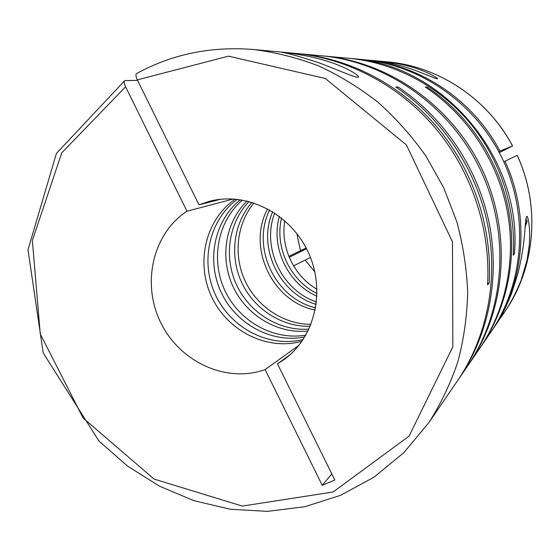 <?xml version="1.0" encoding="UTF-8"?>
<svg xmlns="http://www.w3.org/2000/svg" width="560" height="560" viewBox="0 0 560 560"><rect width="100%" height="100%" fill="white"/><g stroke="black" fill="none" stroke-linecap="round" stroke-linejoin="round"><path stroke-width="0.84" d="M304.822 336.889C271.852 343.693 236.061 324.24 221.228 292.446C206.22 260.722 214.102 220.759 240.387 199.724M303.184 339.479C269.115 348.096 231.07 328.335 215.593 295.092C199.885 261.954 208.964 220.052 237.342 199.332M308.077 330.981C277.704 334.201 246.617 315.567 233.156 286.839C219.639 258.139 225.141 222.32 247.009 200.991M305.879 335.097C273.679 340.739 239.379 321.524 224.966 290.689C210.427 259.91 217.539 221.242 242.438 200.06M310.233 326.291C281.995 327.145 254.254 309.253 241.815 282.772C229.376 256.291 233.31 223.517 251.993 202.328M308.98 329.105C279.454 331.331 249.746 312.991 236.698 285.173C223.615 257.376 228.466 222.796 249.032 201.495M315.245 310.086C272.272 301.847 246.575 247.149 267.673 208.81M311.024 324.345C283.682 324.331 257.25 306.761 245.21 281.176C233.198 255.577 236.558 224.014 253.995 202.958M316.218 304.395C278.999 293.643 257.18 247.212 272.671 211.701M315.679 307.825C275.016 298.487 250.915 247.184 269.682 209.923M357.665 77.301L358.512 77.084C359.121 74.872 343.686 66.206 327.782 61.376C311.143 55.979 291.151 53.172 282.716 52.367L281.869 52.353C286.776 52.885 298.445 56.133 316.869 62.104C332.521 67.536 352.597 76.881 357.665 77.301M459.214 378.308C488.635 335.16 500.213 277.816 489.097 222.796C477.694 167.839 443.877 117.586 398.209 87.045L395.787 87.045C441.861 117.873 475.993 168.602 487.508 224.07C498.736 279.601 487.06 337.456 457.394 380.961L428.939 422.52C440.86 403.76 450.499 383.523 457.842 361.816C463.764 339.465 467.04 316.428 467.684 292.705C466.767 268.835 463.148 245.196 456.827 221.788L443.772 187.894L426.013 156.205C412.034 136.395 396.144 118.517 378.357 102.578C359.688 87.927 339.864 75.74 318.885 66.031C297.486 57.827 275.758 52.325 253.708 49.525L295.68 53.403C347.746 58.317 399.504 85.456 435.792 128.576C471.849 171.878 490.847 229.586 487.564 284.858L489.174 282.989C492.443 228.221 473.634 171.073 437.913 128.184C401.961 85.47 350.665 58.583 299.033 53.711L321.447 55.776C386.981 61.726 450.576 106.393 480.753 170.52C510.846 234.682 504.623 312.151 467.369 366.387L458.297 379.624M297.36 53.564L299.033 53.711M137.571 80.395L124.747 80.605C123.851 81.382 124.131 83.454 125.58 86.814L61.768 152.845L32.354 240.527L40.264 333.984L83.09 418.019L154.042 479.073L242.27 506.086L333.109 491.988L409.052 436.142L452.844 346.836L452.473 241.857L406.392 144.935L325.262 78.463L228.466 56.154L137.312 79.877L198.982 204.82L220.598 199.276M322.896 55.916L324.338 56.042C389.361 61.95 452.41 106.225 482.321 169.785C512.148 233.38 505.974 310.177 469.014 363.993L468.188 365.183M480.263 347.55L480.984 346.507C507.451 307.678 517.874 256.515 508.067 207.599C498.001 158.746 467.957 114.177 427.161 87.031L425.25 87.031C466.368 114.401 496.664 159.341 506.814 208.6C516.712 257.922 506.205 309.498 479.549 348.607L469.014 363.993M350.336 58.443L362.586 59.57C420.735 64.876 476.602 103.985 502.999 160.069C529.312 216.195 523.747 284.158 490.714 332.304L480.984 346.507M351.554 58.555C442.883 64.288 522.97 158.228 514.409 253.813L513.24 255.164C516.187 207.991 500.129 159.047 469.399 122.297C438.466 85.708 394.135 62.587 349.111 58.331L324.338 56.042M498.015 321.454L502.411 315.217C509.565 305.2 515.837 293.454 521.227 279.993L527.1 259.945L529.284 244.916C530.061 232.743 529.487 223.475 527.562 217.126C525.259 212.394 525.385 231.938 523.208 246.295C522.55 252.112 519.547 267.869 517.713 274.211L511.504 293.65C505.715 308.042 500.395 318.57 495.551 325.234L491.344 331.373M502.411 315.217L504.889 311.598C535.29 268.002 540.778 206.094 517.174 155.337L505.001 161.224C530.642 216.356 524.748 283.479 491.981 330.449M412.104 67.123C398.937 62.965 379.918 61.145 380.947 61.341C383.586 61.516 390.922 63.196 402.969 66.388C417.809 70.378 437.703 80.143 437.647 78.645C436.289 77.329 433.132 75.488 428.183 73.122C424.746 71.393 416.101 68.229 412.104 67.123M525.504 222.698L527.149 221.214L525.924 218.743M316.96 296.247C287.525 283.395 270.515 247.184 279.412 216.328M316.519 301.98C281.659 290.437 261.352 247.212 274.715 213.01M317.016 289.289C293.769 275.898 280.273 247.17 284.802 220.724M317.044 293.538C290.08 280.343 274.498 247.17 281.554 217.994M499.296 152.635L512.533 145.978C487.48 98.602 438.291 66.185 387.569 61.88C438.382 66.199 487.55 98.637 512.575 145.964M136.899 73.388L136.507 73.605C135.562 74.298 135.828 76.391 137.312 79.877M331.807 473.928L322.217 485.282L265.118 369.586L298.998 345.254M293.538 265.846L310.471 257.495M517.174 155.337L517.209 155.323C540.785 206.024 535.339 267.911 504.889 311.598M487.627 283.696L489.174 282.989M302.015 341.208C267.232 351.12 227.605 331.17 211.687 296.926C195.489 262.808 205.429 219.569 235.263 199.129M233.373 198.996L186.97 211.225C152.488 233.737 141.4 283.871 160.832 322.819C179.886 361.956 226.352 383.523 265.118 369.586M290.122 354.669L277.48 363.853L284.081 359.555C315.07 337.344 326.116 289.961 307.972 251.692C290.094 213.297 246.575 191.548 209.692 201.222L198.982 204.82M306.131 247.989L288.848 256.375M289.247 257.334L306.516 248.724M363.699 59.682L364.819 59.78C419.475 64.4 472.766 99.596 499.961 151.06L512.533 145.978M499.961 151.06L498.778 151.655M503.811 161.812L505.001 161.224M186.97 211.225L125.58 86.814M277.48 363.853L334.831 480.046L322.217 485.282M305.137 260.106L314.846 271.866M296.828 233.52L300.433 250.593M427.161 87.031L426.097 87.591M513.289 254.331L514.409 253.813M398.209 87.045L396.858 87.766M527.198 216.391L527.562 217.126M525.175 226.807L527.107 221.333M428.939 422.52L403.767 452.746L373.926 477.225L340.508 495.348L304.668 506.758L267.554 511.357L230.286 509.236L193.879 500.668L159.299 486.073L127.379 465.969L98.889 440.979L43.197 352.919L28 249.774L56.413 153.426L124.747 80.605M253.708 49.525C211.197 46.095 172.13 54.117 136.507 73.605M364.819 59.78L387.569 61.88"/></g></svg>
